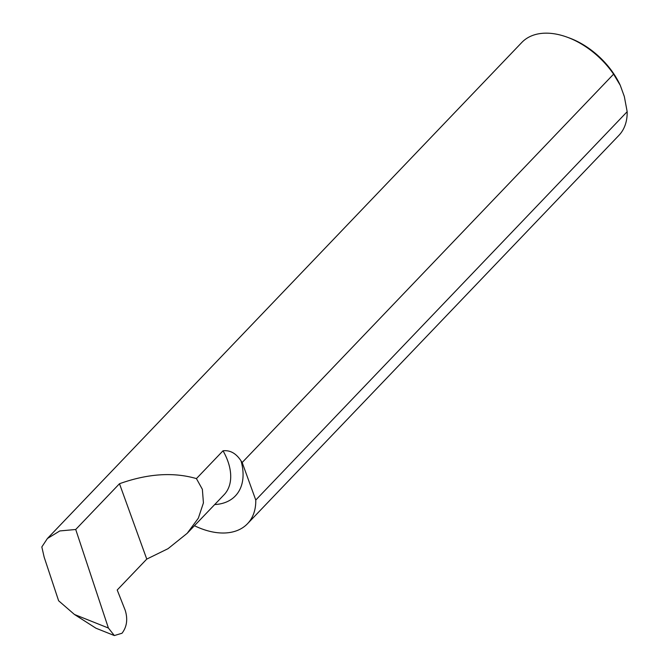 <?xml version="1.0" encoding="UTF-8"?>
<svg xmlns="http://www.w3.org/2000/svg" width="669" height="669" viewBox="0 0 669 669"><rect width="100%" height="100%" fill="white"/><g stroke="black" fill="none" stroke-linecap="round" stroke-linejoin="round"><path stroke-width="1" d="M620.272 85.339L613.59 74.15A67.193 42.691 -136.3 0 0 567.011 37.121L569.11 37.882A63.605 40.408 43.7 0 1 620.272 85.339L624.319 96.495L627.171 111.69A67.193 42.691 -136.3 0 1 618.925 135.347L247.513 523.71A67.193 42.691 -136.3 0 0 255.767 500.044L627.171 111.69M567.011 37.121A67.193 42.691 -136.3 0 0 521.803 42.465L47.399 538.512L59.8 530.943L75.722 529.488L119.483 483.729C147.782 473.619 173.43 471.913 196.427 478.603L202.364 489.307L203.426 502.896L198.342 518.182L187.203 533.293L168.053 548.664L146.762 559.1L117.209 589.999L125.254 610.412C127.938 619.285 126.859 626.895 122.009 633.25L114.34 635.55L95.96 628.216L74.46 614.485L58.621 600.77L44.154 557.135L41.829 546.941L47.399 538.512M613.59 74.15L242.178 462.505A67.193 42.691 -136.3 0 0 241.049 460.899C236.124 453.348 230.111 449.986 223.02 450.797L196.427 478.603M194.453 525.717A67.193 42.691 -136.3 0 0 247.513 523.71M119.483 483.729L146.762 559.1M74.46 614.485L108.403 628.032L75.722 529.488M108.403 628.032L114.34 635.55M242.178 462.505L255.767 500.044M241.049 460.899A62.769 39.872 43.7 0 1 214.69 504.56M223.02 450.797A53.796 34.178 43.7 0 1 224.098 494.726L187.203 533.293"/></g></svg>
